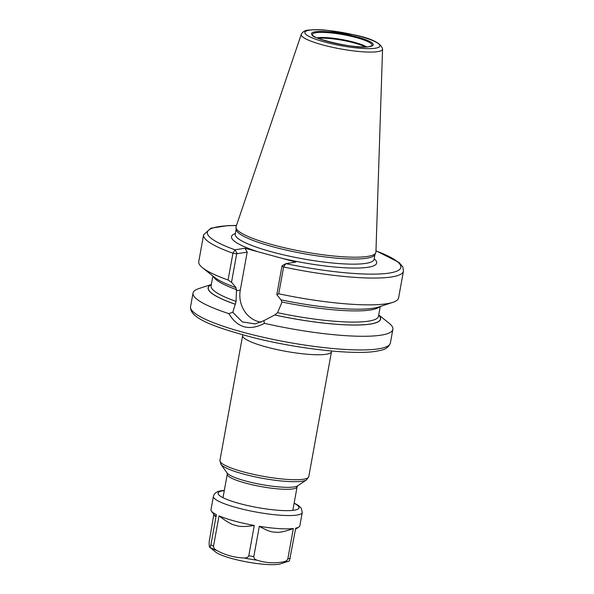 <?xml version="1.0" encoding="UTF-8"?>
<svg xmlns="http://www.w3.org/2000/svg" width="594" height="594" viewBox="0 0 594 594"><rect width="100%" height="100%" fill="white"/><g stroke="black" fill="none" stroke-linecap="round" stroke-linejoin="round"><path stroke-width="0.89" d="M382.566 49.087L375.928 252.034A71.087 12.326 -169.7 0 1 375.712 252.903A71.087 12.326 -169.7 0 1 367.619 256.415A71.087 12.326 10.3 0 1 289.434 248.893A71.087 12.326 10.3 0 1 235.989 227.517A71.087 12.326 10.3 0 1 236.093 226.618L301.284 34.318A41.32 7.165 10.3 0 0 330.858 46.941A41.32 7.165 10.3 0 0 377.739 51.633A41.32 7.165 -169.7 0 0 382.566 49.087C381.244 43.169 371.554 38.372 353.504 34.697L326.707 30.287C321.22 29.566 315.058 29.522 308.234 30.146C305.086 30.287 302.769 31.675 301.284 34.318M235.989 227.517L236.16 229.529A70.552 12.236 10.3 0 0 289.211 250.757A70.552 12.236 10.3 0 0 366.81 258.219A70.552 12.236 -169.7 0 0 374.836 254.737L375.712 252.903M236.018 287.526L231.519 282.276L228.081 280.004L232.945 253.207L234.986 249.799L244.966 248.233L295.857 262.08L285.877 263.647L282.269 265.652M244.966 248.233L247.193 252.116L237.214 253.69M236.457 225.549A98.329 17.048 10.3 0 0 234.986 249.799L237.006 253.319M231.519 282.276L236.694 253.772L232.945 253.207A101.552 17.612 10.3 0 1 203.616 234.816L198.745 261.605A101.552 17.612 -169.7 0 0 202.547 267.753A101.552 17.612 -169.7 0 0 228.081 280.004M261.115 322.126A26.106 23.032 81 0 1 240.288 290.102L247.193 252.116M235.751 287.503L236.509 289.664L236.048 301.396L235.343 304.232A87.481 15.169 -169.7 0 1 211.308 284.712M235.669 287.518A87.645 15.199 -169.7 0 1 214.293 277.183L202.547 267.753M392.864 302.339L378.549 307.031A87.645 15.199 -169.7 0 1 280.969 299.836L276.811 294.602L278.735 293.785A101.552 17.612 -169.7 0 0 392.864 302.339A101.552 17.612 -169.7 0 0 398.581 297.921L403.452 271.131L402.851 267.018L399.019 262.414L375.965 250.794M375.965 250.898A98.329 17.048 10.3 0 1 388.431 273.195A98.329 17.048 10.3 0 1 285.877 263.647L283.605 266.996L278.735 293.785M378.734 314.902L389.07 323.195A101.552 17.612 -169.7 0 1 392.872 329.343A101.552 17.612 -169.7 0 1 381.051 335.157A101.552 17.612 -169.7 0 1 264.523 323.329C249.383 331.17 237.489 327.933 228.839 313.625A101.552 17.612 -169.7 0 1 193.035 293.028A101.552 17.612 -169.7 0 1 198.752 288.61L211.345 284.481M282.514 266.015L281.994 266.097L276.811 294.602M264.523 323.329L263.758 320.715L274.777 314.961L277.576 312.696L281.608 303.051L281.801 301.982L281.044 299.829M263.758 320.715L255.153 323.923L242.315 321.926L232.766 312.281L228.839 313.625M211.323 284.593A87.645 15.199 10.3 0 0 235.261 304.247L232.766 312.281M274.703 314.976A87.645 15.199 10.3 0 0 378.712 315.013M224.324 490.384L221.54 490.711C216.929 491.275 214.226 493.146 213.417 496.324L210.996 509.637A45.166 7.833 10.3 0 0 211.442 511.115A45.166 7.833 10.3 0 0 216.379 514.634L210.877 544.928L209.793 547.334L215.622 552.019A34.675 6.014 10.3 0 0 244.795 561.545A34.675 6.014 10.3 0 0 278.519 564.3A34.675 6.014 -169.7 0 0 280.598 563.825L289.315 560.974A43.139 7.477 10.3 0 0 289.441 560.929L289.315 560.974A43.139 7.477 10.3 0 1 286.724 561.56A43.139 7.477 10.3 0 1 283.048 561.939C274.109 563.476 265.548 562.919 257.373 560.261C255.004 559.585 253.816 558.367 253.809 556.608L259.318 526.314C266.832 530.576 272.223 532.499 275.49 532.083C278.489 532.915 284.437 531.727 293.339 528.534L287.838 558.828C287.154 560.565 285.558 561.605 283.048 561.939M243.859 557.959C234.6 557.64 225.72 555.227 217.233 550.712C214.776 549.502 213.536 547.98 213.521 546.153L219.023 515.867A45.159 7.833 10.3 0 0 254.299 525.46L248.797 555.754C248.106 557.417 246.458 558.152 243.859 557.959A43.139 7.477 10.3 0 0 257.373 560.261M217.233 550.712A43.139 7.477 10.3 0 1 210.105 547.401C209.415 547.646 209.095 545.789 209.162 541.832L213.825 514.441M259.318 526.321A45.166 7.833 10.3 0 0 293.347 528.534M289.441 560.929L295.715 528.133M214.894 515.599C214.909 516.906 215.407 516.587 216.379 514.634M219.023 515.867C226.849 521.903 232.447 525.059 235.811 525.319C238.937 526.826 245.099 526.878 254.299 525.46M295.723 528.133A45.166 7.833 10.3 0 0 298.908 526.982A45.166 7.833 10.3 0 0 299.851 525.757L302.264 512.466L301.203 508.1L298.233 505.338L294.141 503.073M309.303 30.212A38.127 6.608 10.3 0 0 324.636 42.003A38.127 6.608 10.3 0 0 375.453 48.203A38.127 6.608 -169.7 0 0 360.12 36.412A38.127 6.608 -169.7 0 0 309.303 30.212M315.154 31.801A31.385 5.443 -169.7 0 1 356.979 36.91A31.385 5.443 -169.7 0 1 369.602 46.614A31.385 5.443 -169.7 0 1 327.777 41.506A31.385 5.443 -169.7 0 1 315.154 31.801M374.97 254.462L374.086 259.333A70.552 12.236 -169.7 0 1 365.867 263.372A70.552 12.236 10.3 0 1 286.687 255.561A70.552 12.236 10.3 0 1 235.254 234.103L236.137 229.232M235.35 233.553A73.775 12.793 10.3 0 0 258.13 251.811M282.692 258.494A73.775 12.793 10.3 0 0 368.102 267.255A73.775 12.793 -169.7 0 0 374.183 258.784M240.288 290.102L236.308 290.733M281.994 266.097L283.605 266.996A101.552 17.612 10.3 0 0 403.452 271.131M190.548 306.697A101.552 17.612 10.3 0 0 264.582 337.57A101.552 17.612 10.3 0 0 378.564 348.819A101.552 17.612 -169.7 0 0 390.384 343.013C387.607 350.237 380.205 350.282 376.269 351.247C353.772 355.138 298.314 348.916 253.913 337.778C215.347 327.48 189.464 318.473 190.548 306.697L193.035 293.028M213.38 276.448A85.068 14.746 10.3 0 0 236.509 289.664M281.801 301.982A85.068 14.746 10.3 0 0 379.663 306.667M212.882 276.047L211.1 285.848A85.068 14.746 10.3 0 0 236.048 301.396M277.576 312.696A85.068 14.746 10.3 0 0 378.489 316.268L380.271 306.467M378.697 315.132A87.481 15.169 -169.7 0 1 274.777 314.961M326.232 354.262A45.151 7.826 -169.7 0 1 275.549 349.257A45.151 7.826 -169.7 0 1 242.634 335.528L219.929 460.491A45.151 7.826 10.3 0 0 252.844 474.22A45.151 7.826 10.3 0 0 303.519 479.224A45.151 7.826 10.3 0 0 308.776 476.64L331.489 351.678A45.151 7.826 -169.7 0 1 326.232 354.262M306.526 479.885L297.653 485.825A36.42 6.319 -169.7 0 1 294.171 486.917A36.42 6.319 -169.7 0 1 256.393 483.553A36.42 6.319 -169.7 0 1 227.101 473.002L220.894 464.322A44.208 7.663 10.3 0 0 256.437 477.123A44.208 7.663 10.3 0 0 302.301 481.207A44.208 7.663 10.3 0 0 306.526 479.885L308.776 476.64M297.653 485.825L297.082 486.872A35.477 6.148 -169.7 0 1 292.953 488.907A35.477 6.148 -169.7 0 1 253.133 484.979A35.477 6.148 -169.7 0 1 227.272 474.19L223.002 497.69M316.008 32.692A30.264 5.249 -169.7 0 1 351.433 36.375A30.264 5.249 -169.7 0 1 371.792 45.738L369.178 46.592C356.623 49.978 308.286 37.318 312.548 34.972A30.264 5.249 10.3 0 1 316.008 32.692M366.535 46.852A27.599 4.789 -169.7 0 0 342.783 39.687A27.599 4.789 -169.7 0 0 317.508 37.793A27.599 4.789 10.3 0 0 317.077 37.867M318.25 38.358A27.428 4.759 -169.7 0 1 342.189 40.251A27.428 4.759 -169.7 0 1 365.265 46.904M287.838 558.828A45.151 7.826 10.3 0 0 289.085 558.657A45.151 7.826 10.3 0 0 290.206 558.449M213.417 496.324A45.151 7.826 10.3 0 0 246.332 510.053A45.151 7.826 10.3 0 0 297.007 515.05A45.151 7.826 10.3 0 0 302.264 512.466M210.877 544.928A45.151 7.826 10.3 0 0 213.521 546.153M248.797 555.754A45.151 7.826 10.3 0 0 253.809 556.608M224.287 490.599A41.12 7.128 10.3 0 0 222.876 490.785A41.12 7.128 10.3 0 0 239.419 503.504A41.12 7.128 10.3 0 0 294.223 510.194A41.12 7.128 10.3 0 0 294.104 503.281M236.494 225.445L227.821 225.623L210.907 228.185L203.616 234.816M236.679 252.747L237.132 253.363M392.872 329.343L390.384 343.013M242.738 334.86L242.634 335.528M331.489 351.678L331.623 351.017M220.894 464.322L219.929 460.491M227.101 473.002L227.272 474.19M297.082 486.872L292.812 510.38M215.095 516.216L211.442 511.115M295.515 529.261L298.908 526.982"/></g></svg>
